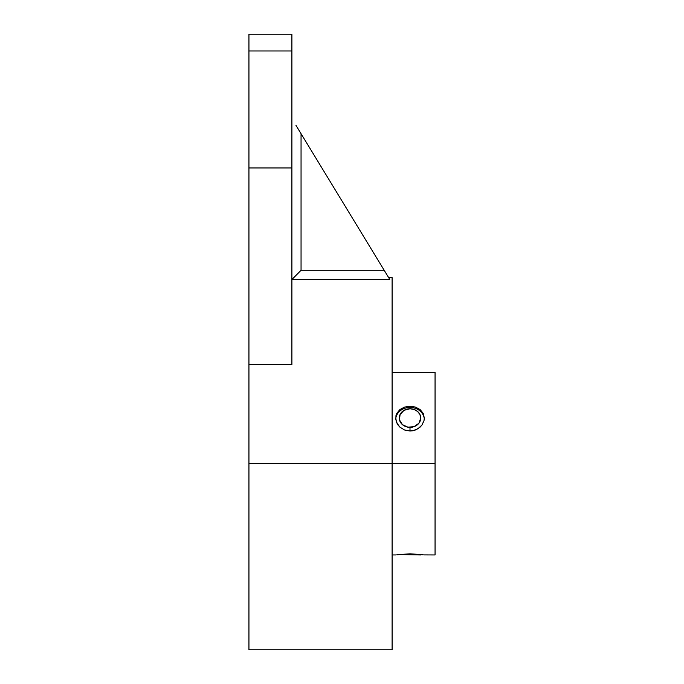 <?xml version="1.0" encoding="UTF-8"?>
<svg xmlns="http://www.w3.org/2000/svg" width="684" height="684" viewBox="0 0 684 684"><rect width="100%" height="100%" fill="white"/><g stroke="black" fill="none" stroke-linecap="round" stroke-linejoin="round"><path stroke-width="1.03" d="M392.103 463.692L248.942 463.692L248.942 649.8L248.942 463.692L435.058 463.692L392.103 463.692L392.103 649.8L392.103 277.576L392.103 463.692M435.058 554.955L435.058 372.421L435.058 554.955L424.046 554.912M396.78 554.792L410.015 553.826L423.225 554.792M421.455 554.553L420.737 554.955L421.182 554.519M398.097 554.604L410.015 553.826L421.908 554.604M395.865 420.002L395.959 415.65L396.78 413.392L399.875 409.571L404.518 407.083L409.998 406.219L409.998 407.45A14.313 12.397 0 0 0 395.72 418.95A14.313 12.397 0 0 1 409.998 407.45L409.998 408.758A10.739 9.302 180 0 1 420.737 418.052A10.739 9.302 180 0 1 409.998 427.355L409.998 431.023L404.526 429.988L399.883 427.115L398.105 425.123L396.079 420.959M398.823 554.519L420.737 554.955L398.823 554.519M423.926 420.959L421.9 425.123L420.13 427.098L415.487 429.988L409.998 431.023L409.998 427.355A10.739 9.302 180 0 1 399.268 418.052A10.739 9.302 180 0 1 409.998 408.758L404.039 410.323L400.08 414.495L399.473 419.873L402.406 424.627L407.903 427.175L414.111 426.645L418.933 423.225L420.737 418.052L419.925 414.495L417.591 411.477L414.111 409.468L409.998 408.758L409.998 407.45A14.313 12.397 0 0 1 424.285 418.95A14.313 12.397 0 0 0 409.998 407.45L409.998 406.219L415.479 407.083L420.121 409.562L423.225 413.375L424.319 418.044L424.14 420.01M396.78 413.392L399.875 409.571L404.518 407.083L409.998 406.219L415.479 407.083L420.121 409.562L423.225 413.375L424.319 418.044L424.037 420.506L421.9 425.123L417.958 428.748L412.803 430.758L409.998 431.023L404.526 429.988L399.883 427.115L396.78 422.9L395.685 418.052M295.967 125.36L301.054 133.722L301.054 270.3L384.194 270.3L301.054 133.722L301.054 270.3L384.194 270.3L389.718 279.371L291.983 279.371L301.054 270.3L291.897 279.551L293 278.354L291.983 279.371L389.718 279.371L387.854 276.31L389.093 278.354M295.043 276.31L296.369 274.985M301.054 270.3L297.848 273.506M297.549 127.959L387.854 276.31M248.942 34.2L248.942 364.504L291.897 364.504L291.897 167.956L248.942 167.956L291.897 167.956L291.897 50.975L248.942 50.975L248.942 364.504L291.897 364.504L291.897 34.2L248.942 34.2L248.942 50.975L291.897 50.975L291.897 34.2M248.942 364.504L248.942 463.692L248.942 364.504M392.103 649.8L248.942 649.8M392.103 554.955L395.685 554.955M392.103 372.421L435.058 372.421M392.103 277.576L388.623 277.576"/></g></svg>
